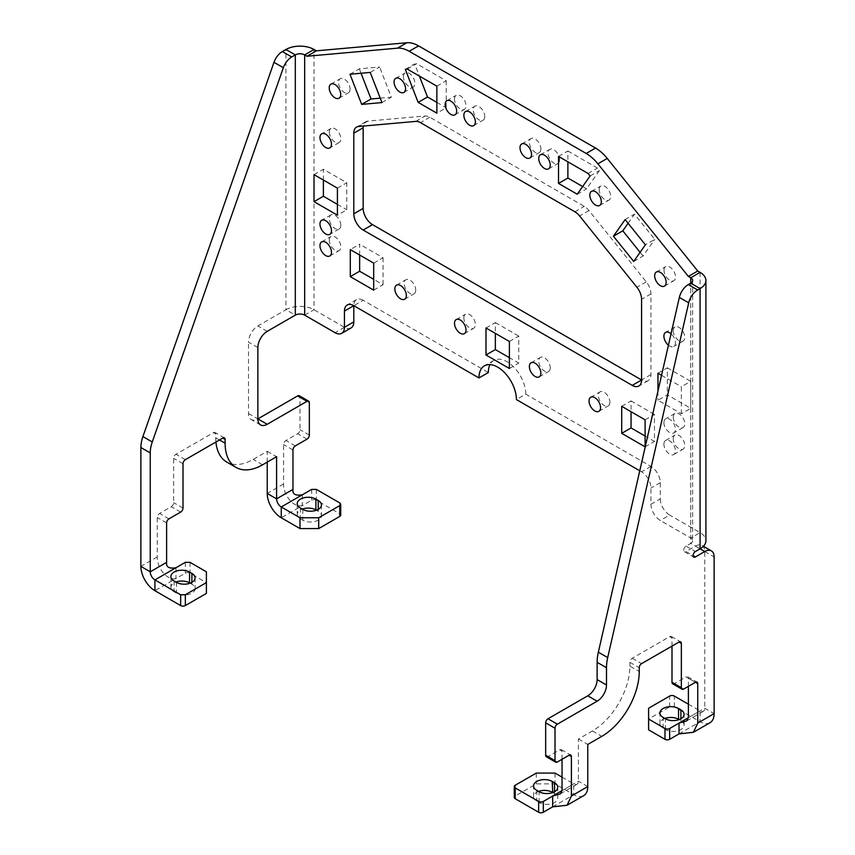 <?xml version="1.0" encoding="UTF-8"?>
<svg xmlns="http://www.w3.org/2000/svg" width="855" height="855" viewBox="0 0 855 855"><rect width="100%" height="100%" fill="white"/><g stroke="black" fill="none" stroke-linecap="round" stroke-linejoin="round"><path stroke-width="0.64" stroke-dasharray="4.28 3.21" d="M300.447 508.041L300.447 518.846A10.923 6.306 180 0 1 297.251 514.389A10.923 6.306 180 0 1 302.264 509.088M300.447 518.846L302.788 520.203A10.923 6.306 180 0 0 314.693 521.561A10.923 6.306 180 0 0 321.437 515.736A10.923 6.306 180 0 0 318.231 511.279L316.425 510.232M339.756 502.911L339.756 513.716L316.361 500.207A3.313 1.913 180 0 0 311.68 500.207L302.328 505.615C291.918 507.902 283.037 492.822 283.604 483.994L283.604 444.547A3.313 1.913 -60 0 1 285.944 440.496L297.647 433.742A3.313 1.913 -60 0 0 299.987 429.691L299.987 397.276A3.313 1.913 -60 0 0 299.303 395.758M339.756 513.716A3.313 1.913 180 0 1 340.728 515.063M190.077 583.185L191.883 584.232A10.923 6.306 180 0 1 195.09 588.689A10.923 6.306 180 0 1 188.346 594.514A10.923 6.306 180 0 1 176.451 593.146L174.11 591.788A10.923 6.306 180 0 1 170.904 587.332A10.923 6.306 180 0 1 175.916 582.031M206.397 593.413L206.397 582.608L190.013 573.149A3.313 1.913 180 0 0 185.332 573.149L175.98 578.557C165.571 580.855 156.689 565.764 157.256 556.936L157.256 517.499A3.313 1.913 -60 0 1 159.596 513.449L171.299 506.694A3.313 1.913 -60 0 0 173.64 502.633L173.64 458.333A3.313 1.913 -60 0 1 175.98 454.272L213.419 432.662A3.313 1.913 -60 0 1 215.065 432.502A3.313 1.913 -60 0 1 215.749 434.009L215.749 437.792A52.946 30.566 -60 0 0 215.941 442.014M206.397 571.803L206.397 582.608M257.868 347.558L248.506 342.16A13.231 7.642 -60 0 1 257.868 325.947L285.944 309.734L285.944 49.483M248.506 413.478L257.868 418.886A13.231 7.642 -60 0 1 251.252 419.538A13.231 7.642 -60 0 1 248.506 413.478L248.506 342.16M267.23 462.117L267.23 451.301L253.187 459.413A52.946 30.566 -60 0 1 226.714 462.031M267.23 451.301L276.582 456.709M351.052 327.957A13.231 7.642 -120 0 1 344.437 327.294L314.02 309.734A19.857 11.457 0 0 0 285.944 309.734L295.306 315.142M363.161 300.276A13.231 7.642 -120 0 0 356.535 299.624A13.231 7.642 -120 0 0 353.799 305.684L363.161 300.276L488.333 372.545M692.657 280.472L692.657 540.734A6.616 3.815 180 0 0 690.722 538.03L660.306 520.471A13.231 7.642 -120 0 1 650.944 504.258L650.944 488.045A13.231 7.642 -120 0 0 641.581 471.832L639.764 470.784M650.944 504.258L660.306 498.85L660.306 482.648A13.231 7.642 -120 0 0 650.944 466.435L525.772 394.166L516.409 399.563M660.306 498.85A13.231 7.642 -120 0 0 669.668 515.063L660.306 520.471M692.657 540.734A6.616 3.815 180 0 1 690.722 543.427L690.722 283.176L690.722 538.03L700.085 532.622L669.668 515.063M525.772 394.166A26.473 15.283 -120 0 0 507.047 361.74A26.473 15.283 -120 0 0 493.816 360.436A26.473 15.283 -120 0 0 489.99 364.615M340.835 225.25A8.133 4.703 -120 0 0 337.287 217.063A8.133 4.703 -120 0 0 331.013 214.883A8.133 4.703 -120 0 0 329.325 218.613A8.133 4.703 -120 0 0 332.884 226.799A8.133 4.703 -120 0 0 339.146 228.98A8.133 4.703 -120 0 0 340.835 225.25M329.325 132.151A8.133 4.703 -120 0 0 332.884 140.338A8.133 4.703 -120 0 0 339.146 142.518A8.133 4.703 -120 0 0 340.835 138.799A8.133 4.703 -120 0 0 337.287 130.612A8.133 4.703 -120 0 0 331.013 128.432A8.133 4.703 -120 0 0 329.325 132.151M673.27 417.176A8.133 4.703 -120 0 0 676.818 425.373A8.133 4.703 -120 0 0 683.092 427.553A8.133 4.703 -120 0 0 684.78 423.824A8.133 4.703 -120 0 0 681.221 415.637A8.133 4.703 -120 0 0 674.958 413.457A8.133 4.703 -120 0 0 673.27 417.176M663.908 422.584A8.133 4.703 -120 0 0 667.466 430.77A8.133 4.703 -120 0 0 673.729 432.951A8.133 4.703 -120 0 0 675.418 429.231A8.133 4.703 -120 0 0 671.87 421.045A8.133 4.703 -120 0 0 665.596 418.865A8.133 4.703 -120 0 0 663.908 422.584M673.27 330.725A8.133 4.703 -120 0 0 676.818 338.911A8.133 4.703 -120 0 0 683.092 341.092A8.133 4.703 -120 0 0 684.78 337.372A8.133 4.703 -120 0 0 681.221 329.186A8.133 4.703 -120 0 0 674.958 327.005A8.133 4.703 -120 0 0 673.27 330.725M668.428 345.228A8.133 4.703 -120 0 0 673.729 346.499A8.133 4.703 -120 0 0 675.418 342.77A8.133 4.703 -120 0 0 671.036 333.792M664.025 270.351A8.133 4.703 60 0 1 665.714 266.621A8.133 4.703 60 0 1 671.977 268.801A8.133 4.703 60 0 1 675.536 276.988A8.133 4.703 60 0 1 673.847 280.718A8.133 4.703 60 0 1 667.573 278.538A8.133 4.703 60 0 1 664.025 270.351M599.184 189.682A8.133 4.703 60 0 1 600.873 185.963A8.133 4.703 60 0 1 607.136 188.143A8.133 4.703 60 0 1 610.694 196.329A8.133 4.703 60 0 1 609.006 200.059A8.133 4.703 60 0 1 602.732 197.879A8.133 4.703 60 0 1 599.184 189.682M350.08 89.091A8.133 4.703 60 0 1 348.391 92.821A8.133 4.703 60 0 1 342.128 90.641A8.133 4.703 60 0 1 338.569 82.454A8.133 4.703 60 0 1 340.258 78.724A8.133 4.703 60 0 1 346.532 80.904A8.133 4.703 60 0 1 350.08 89.091M403.41 76.661A8.133 4.703 60 0 1 405.099 72.931A8.133 4.703 60 0 1 411.373 75.112A8.133 4.703 60 0 1 414.921 83.298A8.133 4.703 60 0 1 413.232 87.028A8.133 4.703 60 0 1 406.969 84.848A8.133 4.703 60 0 1 403.41 76.661M454.507 99.052A8.133 4.703 60 0 1 456.185 95.333A8.133 4.703 60 0 1 462.459 97.513A8.133 4.703 60 0 1 466.007 105.699A8.133 4.703 60 0 1 464.329 109.429A8.133 4.703 60 0 1 458.056 107.249A8.133 4.703 60 0 1 454.507 99.052M550.235 367.768A8.133 4.703 60 0 1 548.557 371.487A8.133 4.703 60 0 1 542.284 369.307A8.133 4.703 60 0 1 538.736 361.12A8.133 4.703 60 0 1 540.424 357.401A8.133 4.703 60 0 1 546.687 359.581A8.133 4.703 60 0 1 550.235 367.768M463.859 317.9A8.133 4.703 60 0 1 465.548 314.17A8.133 4.703 60 0 1 471.821 316.35A8.133 4.703 60 0 1 475.369 324.537A8.133 4.703 60 0 1 473.681 328.267A8.133 4.703 60 0 1 467.418 326.086A8.133 4.703 60 0 1 463.859 317.9M609.904 402.213A8.133 4.703 60 0 1 608.215 405.933A8.133 4.703 60 0 1 601.952 403.752A8.133 4.703 60 0 1 598.393 395.566A8.133 4.703 60 0 1 600.082 391.846A8.133 4.703 60 0 1 606.355 394.027A8.133 4.703 60 0 1 609.904 402.213M663.908 444.194A8.133 4.703 60 0 1 665.596 440.475A8.133 4.703 60 0 1 671.87 442.655A8.133 4.703 60 0 1 675.418 450.841A8.133 4.703 60 0 1 673.729 454.571A8.133 4.703 60 0 1 667.466 452.391A8.133 4.703 60 0 1 663.908 444.194M673.27 438.797A8.133 4.703 60 0 1 674.958 435.067A8.133 4.703 60 0 1 681.221 437.247A8.133 4.703 60 0 1 684.78 445.434A8.133 4.703 60 0 1 683.092 449.164A8.133 4.703 60 0 1 676.818 446.983A8.133 4.703 60 0 1 673.27 438.797M415.701 290.091A8.133 4.703 60 0 1 414.023 293.821A8.133 4.703 60 0 1 407.75 291.641A8.133 4.703 60 0 1 404.201 283.443A8.133 4.703 60 0 1 405.879 279.724A8.133 4.703 60 0 1 412.153 281.904A8.133 4.703 60 0 1 415.701 290.091M329.325 240.223A8.133 4.703 60 0 1 331.013 236.493A8.133 4.703 60 0 1 337.287 238.673A8.133 4.703 60 0 1 340.835 246.86A8.133 4.703 60 0 1 339.146 250.59A8.133 4.703 60 0 1 332.884 248.41A8.133 4.703 60 0 1 329.325 240.223M628.104 223.273L634.495 214.178L654.759 239.389L645.397 244.787M625.133 219.585L634.495 214.178M633.694 261.427L643.056 256.03L654.759 239.389M643.056 256.03L640.096 252.343M558.529 156.412L567.88 151.004L567.88 161.819M567.88 151.004L597.421 168.061L599.441 170.573L586.605 188.827L582.65 186.55M588.058 173.469L597.421 168.061M590.078 175.97L599.441 170.573M577.243 194.235L586.605 188.827M349.984 74.235L359.346 68.828L379.609 67.021L370.247 72.429M381.95 102.579L391.312 97.171L379.609 67.021M380.24 98.165L391.312 97.171M361.056 73.241L359.346 68.828M405.302 69.298L414.664 63.89L419.399 76.084M407.322 69.116L416.684 63.708L414.664 63.89M436.862 86.163L446.214 80.765L416.684 63.708M446.214 80.765L446.214 107.783L436.862 113.181M436.862 102.376L446.214 107.783M509.388 341.476L518.75 336.079L518.75 363.097L509.388 357.689M509.388 368.494L518.75 363.097M485.993 327.967L495.355 322.57L495.355 333.375M495.355 322.57L518.75 336.079M314.02 174.644L323.382 169.247L346.777 182.756L346.777 209.774L337.415 215.171M337.415 188.153L346.777 182.756M337.415 204.366L346.777 209.774M323.382 180.052L323.382 169.247M373.688 290.144L383.04 284.747L373.688 279.339M359.645 255.025L359.645 244.22L350.293 249.617M373.688 263.126L383.04 257.729L359.645 244.22M383.04 257.729L383.04 284.747M681.36 413.745L681.36 386.727L690.722 381.33L690.722 408.348L667.327 394.839L657.965 400.236L681.36 413.745L690.722 408.348M657.965 391.056L657.965 400.236M657.965 373.218L667.327 367.821L667.327 394.839M667.327 367.821L690.722 381.33M661.567 375.302L681.36 386.727M645.098 419.826L654.46 414.429L654.46 441.437L645.098 436.039M645.098 446.844L654.46 441.437M621.703 406.317L631.054 400.92L631.054 411.725M631.054 400.92L654.46 414.429M484.732 116.504A8.133 4.703 60 0 1 483.043 120.234A8.133 4.703 60 0 1 476.769 118.054A8.133 4.703 60 0 1 473.221 109.868A8.133 4.703 60 0 1 474.91 106.138A8.133 4.703 60 0 1 481.173 108.318A8.133 4.703 60 0 1 484.732 116.504M540.884 148.93A8.133 4.703 60 0 1 539.195 152.65A8.133 4.703 60 0 1 532.922 150.469A8.133 4.703 60 0 1 529.373 142.283A8.133 4.703 60 0 1 531.062 138.553A8.133 4.703 60 0 1 537.325 140.733A8.133 4.703 60 0 1 540.884 148.93M559.598 159.735A8.133 4.703 60 0 1 557.92 163.455A8.133 4.703 60 0 1 551.646 161.274A8.133 4.703 60 0 1 548.098 153.088A8.133 4.703 60 0 1 549.776 149.369A8.133 4.703 60 0 1 556.049 151.549A8.133 4.703 60 0 1 559.598 159.735M650.944 374.576L641.581 379.973A13.231 7.642 -120 0 0 648.208 380.635A13.231 7.642 -120 0 0 650.944 374.576L650.944 293.917A13.231 7.642 -120 0 0 646.262 281.861L588.935 210.544A13.231 7.642 -120 0 0 584.254 206.386L429.841 117.242A13.231 7.642 -120 0 0 425.17 115.991L367.832 121.111A13.231 7.642 -120 0 0 365.897 121.709A13.231 7.642 -120 0 0 363.279 126.08M710.003 722.732A19.857 11.468 -120 0 1 700.085 721.748L674.339 706.882A3.313 1.913 0 0 0 669.668 706.882L669.668 696.077M648.603 708.239L648.603 719.044L669.668 706.882M648.603 719.044L648.603 729.849M664.923 718.467A10.923 6.306 0 0 0 659.91 723.768A10.923 6.306 0 0 0 663.117 728.225L665.447 729.582A10.923 6.306 0 0 0 677.352 730.95A10.923 6.306 0 0 0 684.096 725.126A10.923 6.306 0 0 0 680.89 720.658L679.084 719.611M688.382 704.178L700.085 710.933A6.616 3.826 -120 0 0 703.387 711.264A6.616 3.826 -120 0 0 704.755 708.239L704.755 551.539A13.231 7.642 120 0 0 702.019 545.479A13.231 7.642 120 0 0 695.404 546.131L686.041 551.539L693.063 555.59M700.085 272.371L700.085 532.622A19.857 11.457 180 0 1 705.899 540.734M562.034 777.131L573.737 783.885A6.616 3.826 -120 0 0 577.039 784.206A6.616 3.826 -120 0 0 578.418 781.181L578.418 739.03L592.451 730.929A52.946 30.566 120 0 0 629.889 666.088L639.251 671.496M671.998 646.091L671.998 637.99A3.313 1.913 120 0 0 671.314 636.473A3.313 1.913 120 0 0 669.668 636.644L632.23 658.254A3.313 1.913 120 0 0 629.889 662.304L629.889 666.088M672.693 683.818A3.313 1.913 120 0 0 674.339 683.647L686.041 676.893L695.404 682.301L688.382 678.25A3.313 1.913 120 0 0 687.698 676.733A3.313 1.913 120 0 0 686.041 676.893M688.382 686.351L688.382 678.25M695.404 546.131L700.085 548.835L690.722 543.427L686.041 546.131A3.313 1.913 120 0 0 683.882 549.049A3.313 1.913 120 0 0 684.385 551.699A3.313 1.913 120 0 0 686.041 551.539M546.345 756.761A3.313 1.913 120 0 0 548.002 756.59L557.353 761.997M562.034 759.293L562.034 751.192A3.313 1.913 120 0 0 561.35 749.675A3.313 1.913 120 0 0 559.694 749.846L548.002 756.59M578.418 739.03L587.77 744.438M587.77 786.579L578.418 781.181L562.034 790.64L573.737 783.885L573.737 794.69A19.857 11.468 -120 0 0 583.666 795.674M552.736 792.564L554.553 793.611A10.923 6.306 0 0 1 557.749 798.068L557.749 787.263M538.575 791.409A10.923 6.306 0 0 0 533.563 796.71A10.923 6.306 0 0 0 536.769 801.178L539.11 802.524A10.923 6.306 0 0 0 551.005 803.892A10.923 6.306 0 0 0 557.749 798.068M552.672 806.842L573.737 794.69L555.013 783.885L536.299 783.885L515.244 796.037A3.313 1.913 0 0 0 514.272 797.394M555.013 773.08L555.013 783.885M536.299 773.08L536.299 783.885M302.788 509.388L302.788 520.203M318.231 509.388L318.231 511.279M316.361 489.402L316.361 500.207M302.328 494.799L302.328 505.615L281.263 517.767M311.68 489.402L311.68 500.207M283.604 483.994L267.23 493.453M176.451 582.341L176.451 593.146M191.883 582.341L191.883 584.232M174.11 580.983L174.11 591.788M185.332 562.344L185.332 573.149M175.98 567.752L175.98 578.557L154.915 590.709M190.013 562.344L190.013 573.149M267.23 331.345L257.868 325.947M185.332 459.68L175.98 454.272M183.002 463.731L173.64 458.333M183.002 508.041L173.64 502.633M180.662 512.092L171.299 506.694M168.959 518.846L159.596 513.449M166.618 522.897L157.256 517.499M309.339 402.673L299.987 397.276M309.339 435.099L299.987 429.691M306.998 439.149L297.647 433.742M295.306 445.904L285.944 440.496M292.966 449.954L283.604 444.547M262.549 464.81L253.187 459.413M219.5 439.962L215.749 437.792M213.419 432.662L215.749 434.009M157.256 556.936L140.883 566.395M304.669 315.142L314.02 309.734L314.02 49.483M660.306 482.648L650.944 488.045M650.944 466.435L641.581 471.832M344.437 327.294L335.085 332.702M650.944 293.917L641.581 299.325M646.262 281.861L636.911 287.259M367.832 121.111L358.48 126.508M415.808 121.389L425.17 115.991M429.841 117.242L420.489 122.639M574.902 211.794L584.254 206.386M588.935 210.544L579.572 215.941M674.339 706.882L674.339 696.077M663.117 728.225L663.117 717.42M680.89 718.777L680.89 720.658M665.447 729.582L665.447 718.777M679.02 733.9L700.085 721.748L700.085 710.933L688.382 717.687L704.755 708.239L714.117 713.636M592.451 730.929L601.813 736.337M629.889 662.304L639.251 667.712M632.23 658.254L641.581 663.651M669.668 636.644L671.998 637.99M674.339 683.647L683.701 689.055M704.755 551.539L714.117 556.936M686.041 546.131L695.404 551.539M559.694 749.846L562.034 751.192M554.553 791.719L554.553 793.611M539.11 802.524L539.11 791.719M536.769 790.362L536.769 801.178M515.244 796.037L515.244 785.232M297.251 503.584L297.251 514.389M321.437 504.931L321.437 515.736M195.09 577.884L195.09 588.689M170.904 576.527L170.904 587.332M260.615 424.946L251.252 419.538M224.427 437.899L215.065 432.502M356.535 299.624L347.183 305.032M493.816 360.436L484.454 365.833M331.013 214.883L321.651 220.291M339.146 228.98L329.784 234.377M339.146 142.518L329.784 147.926M331.013 128.432L321.651 133.829M683.092 427.553L673.729 432.951M674.958 413.457L665.596 418.865M683.092 341.092L673.729 346.499M674.958 327.005L665.596 332.403M656.351 272.029L665.714 266.621M664.485 286.115L673.847 280.718M591.51 191.36L600.873 185.963M599.644 205.457L609.006 200.059M339.04 98.218L348.391 92.821M330.896 84.132L340.258 78.724M395.737 78.339L405.099 72.931M403.87 92.426L413.232 87.028M446.834 100.73L456.185 95.333M454.967 114.827L464.329 109.429M539.195 376.895L548.557 371.487M531.062 362.798L540.424 357.401M456.185 319.578L465.548 314.17M464.329 333.664L473.681 328.267M598.863 411.341L608.215 405.933M590.72 397.244L600.082 391.846M665.596 440.475L674.958 435.067M673.729 454.571L683.092 449.164M404.661 299.218L414.023 293.821M396.528 285.132L405.879 279.724M321.651 241.901L331.013 236.493M329.784 255.998L339.146 250.59M473.681 125.632L483.043 120.234M465.548 111.545L474.91 106.138M529.833 158.057L539.195 152.65M521.7 143.961L531.062 138.553M548.557 168.863L557.92 163.455M540.424 154.766L549.776 149.369M648.208 380.635L638.845 386.033M365.897 121.709L356.535 127.106M659.91 723.768L659.91 712.963M684.096 725.126L684.096 714.31M703.387 711.264L686.939 720.765M671.314 636.473L680.676 641.881M687.698 676.733L697.06 682.13M702.019 545.479L703.409 546.281M684.385 551.699L693.747 557.107M561.35 749.675L570.713 755.083M577.039 784.206L560.613 793.697M533.563 796.71L533.563 785.905"/><path stroke-width="1.28" d="M300.447 508.041A10.923 6.306 180 0 1 297.251 503.584A10.923 6.306 180 0 1 303.995 497.76A10.923 6.306 180 0 1 315.89 499.128L318.231 500.474A10.923 6.306 180 0 1 321.437 504.931A10.923 6.306 180 0 1 314.693 510.756A10.923 6.306 180 0 1 302.788 509.388L300.447 508.041M302.264 509.088A10.923 6.306 180 0 1 315.89 509.933L316.425 510.232M688.382 276.421L697.744 271.024L700.085 272.371L690.722 277.779A6.616 3.815 180 0 1 692.657 280.472A6.616 3.815 180 0 1 690.722 283.176L690.722 277.779L688.382 276.421L597.88 163.839A33.089 19.109 -120 0 0 586.177 153.462L409.203 51.289A33.089 19.109 -120 0 0 397.5 48.158L306.998 56.238L304.669 54.891A6.616 3.815 0 0 0 295.306 54.891L291.694 56.975A13.231 7.642 -60 0 0 283.347 67.716L152.265 441.982A26.473 15.283 -60 0 0 150.245 452.926L150.245 571.803A6.616 3.826 -120 0 0 154.915 579.904L175.98 567.752C169.119 568.885 165.998 567.089 166.618 562.344L166.618 522.897A3.313 1.913 -60 0 1 168.959 518.846L180.662 512.092A3.313 1.913 -60 0 0 183.002 508.041L183.002 463.731A3.313 1.913 -60 0 1 185.332 459.68L222.77 438.07A3.313 1.913 -60 0 1 224.427 437.899A3.313 1.913 -60 0 1 225.111 439.417L225.111 443.2A52.946 30.566 -60 0 0 236.076 467.439A52.946 30.566 -60 0 0 262.549 464.81L276.582 456.709L276.582 498.86A6.616 3.826 -120 0 0 281.263 506.962L299.987 517.767L318.701 517.767L339.756 505.615L339.756 516.42A3.313 1.913 180 0 0 340.728 515.063L340.728 504.258L339.756 505.615M299.987 517.767L299.987 528.572L281.263 517.767L281.263 506.962L311.68 489.402L316.361 489.402L339.756 502.911L340.728 504.258M318.701 517.767L318.701 528.572L339.756 516.42M299.987 528.572L318.701 528.572M302.328 494.799C295.467 495.943 292.346 494.137 292.966 489.402L292.966 449.954A3.313 1.913 -60 0 1 295.306 445.904L306.998 439.149A3.313 1.913 -60 0 0 309.339 435.099L309.339 402.673A3.313 1.913 -60 0 0 308.655 401.155L299.303 395.758A3.313 1.913 -60 0 0 297.647 395.918L257.868 418.886L257.868 347.558A13.231 7.642 -60 0 1 267.23 331.345L295.306 315.142A6.616 3.815 0 0 1 304.669 315.142L304.669 54.891L314.02 49.483A19.857 11.457 0 0 0 285.944 49.483L282.332 51.567A13.231 7.642 -60 0 0 273.985 62.308L142.903 436.584A26.473 15.283 -60 0 0 140.883 447.518L140.883 566.395A19.857 11.468 -120 0 0 154.915 590.709L180.662 605.575A3.313 1.913 180 0 0 185.332 605.575L206.397 593.413L206.397 571.803L190.013 562.344L185.332 562.344L175.98 567.752M292.966 489.402L276.582 498.86L267.23 493.453A19.857 11.468 -120 0 0 281.263 517.767M191.883 573.416A10.923 6.306 180 0 1 195.09 577.884A10.923 6.306 180 0 1 188.346 583.708A10.923 6.306 180 0 1 176.451 582.341L174.11 580.983A10.923 6.306 180 0 1 170.904 576.527A10.923 6.306 180 0 1 177.648 570.702A10.923 6.306 180 0 1 189.554 572.07L191.883 573.416L191.883 582.341M175.916 582.031A10.923 6.306 180 0 1 189.554 582.875L190.077 583.185M154.915 590.709L154.915 579.904L180.662 594.77L180.662 605.575M206.397 582.608L185.332 594.77L180.662 594.77M267.23 424.283A13.231 7.642 -60 0 1 260.615 424.946A13.231 7.642 -60 0 1 257.868 418.886L267.23 424.283L306.998 401.326A3.313 1.913 -60 0 1 308.655 401.155M236.076 467.439L226.714 462.031A52.946 30.566 -60 0 1 215.941 442.014M267.23 493.453L267.23 462.117M306.998 56.238L316.361 50.83L314.02 49.483M639.764 470.784L516.409 399.563A26.473 15.283 -120 0 0 497.696 367.148A26.473 15.283 -120 0 0 484.454 365.833A26.473 15.283 -120 0 0 478.971 377.953L353.799 305.684L353.799 321.897A13.231 7.642 -120 0 1 351.052 327.957L341.701 333.354A13.231 7.642 -120 0 1 335.085 332.702L304.669 315.142M344.437 311.081L353.799 305.684A13.231 7.642 -120 0 0 347.183 305.032A13.231 7.642 -120 0 0 344.437 311.081L344.437 327.294A13.231 7.642 -120 0 1 341.701 333.354M697.744 271.024L607.242 158.442A33.089 19.109 -120 0 0 595.54 148.065L586.177 153.462M409.203 51.289L418.565 45.881L595.54 148.065M418.565 45.881A33.089 19.109 -120 0 0 406.862 42.75L316.361 50.83M478.971 377.953L488.333 372.545A26.473 15.283 -120 0 1 489.99 364.615M331.473 230.658A8.133 4.703 -120 0 0 327.925 222.471A8.133 4.703 -120 0 0 321.651 220.291A8.133 4.703 -120 0 0 319.973 224.01A8.133 4.703 -120 0 0 323.521 232.197A8.133 4.703 -120 0 0 329.784 234.377A8.133 4.703 -120 0 0 331.473 230.658M319.973 137.559A8.133 4.703 -120 0 0 323.521 145.745A8.133 4.703 -120 0 0 329.784 147.926A8.133 4.703 -120 0 0 331.473 144.196A8.133 4.703 -120 0 0 327.925 136.009A8.133 4.703 -120 0 0 321.651 133.829A8.133 4.703 -120 0 0 319.973 137.559M671.036 333.792A8.133 4.703 -120 0 0 665.596 332.403A8.133 4.703 -120 0 0 663.908 336.133A8.133 4.703 -120 0 0 668.428 345.228M654.663 275.748A8.133 4.703 60 0 1 656.351 272.029A8.133 4.703 60 0 1 662.625 274.209A8.133 4.703 60 0 1 666.173 282.396A8.133 4.703 60 0 1 664.485 286.115A8.133 4.703 60 0 1 658.222 283.946A8.133 4.703 60 0 1 654.663 275.748M589.822 195.09A8.133 4.703 60 0 1 591.51 191.36A8.133 4.703 60 0 1 597.784 193.54A8.133 4.703 60 0 1 601.332 201.737A8.133 4.703 60 0 1 599.644 205.457A8.133 4.703 60 0 1 593.381 203.276A8.133 4.703 60 0 1 589.822 195.09M340.718 94.499A8.133 4.703 60 0 1 339.04 98.218A8.133 4.703 60 0 1 332.766 96.038A8.133 4.703 60 0 1 329.218 87.851A8.133 4.703 60 0 1 330.896 84.132A8.133 4.703 60 0 1 337.169 86.312A8.133 4.703 60 0 1 340.718 94.499M394.059 82.059A8.133 4.703 60 0 1 395.737 78.339A8.133 4.703 60 0 1 402.01 80.52A8.133 4.703 60 0 1 405.559 88.706A8.133 4.703 60 0 1 403.87 92.426A8.133 4.703 60 0 1 397.607 90.245A8.133 4.703 60 0 1 394.059 82.059M445.145 104.46A8.133 4.703 60 0 1 446.834 100.73A8.133 4.703 60 0 1 453.097 102.91A8.133 4.703 60 0 1 456.656 111.107A8.133 4.703 60 0 1 454.967 114.827A8.133 4.703 60 0 1 448.693 112.646A8.133 4.703 60 0 1 445.145 104.46M540.884 373.165A8.133 4.703 60 0 1 539.195 376.895A8.133 4.703 60 0 1 532.922 374.714A8.133 4.703 60 0 1 529.373 366.528A8.133 4.703 60 0 1 531.062 362.798A8.133 4.703 60 0 1 537.325 364.978A8.133 4.703 60 0 1 540.884 373.165M454.507 323.297A8.133 4.703 60 0 1 456.185 319.578A8.133 4.703 60 0 1 462.459 321.758A8.133 4.703 60 0 1 466.007 329.945A8.133 4.703 60 0 1 464.329 333.664A8.133 4.703 60 0 1 458.056 331.484A8.133 4.703 60 0 1 454.507 323.297M600.541 407.611A8.133 4.703 60 0 1 598.863 411.341A8.133 4.703 60 0 1 592.59 409.16A8.133 4.703 60 0 1 589.042 400.974A8.133 4.703 60 0 1 590.72 397.244A8.133 4.703 60 0 1 596.993 399.424A8.133 4.703 60 0 1 600.541 407.611M406.349 295.499A8.133 4.703 60 0 1 404.661 299.218A8.133 4.703 60 0 1 398.387 297.038A8.133 4.703 60 0 1 394.839 288.851A8.133 4.703 60 0 1 396.528 285.132A8.133 4.703 60 0 1 402.791 287.312A8.133 4.703 60 0 1 406.349 295.499M319.973 245.62A8.133 4.703 60 0 1 321.651 241.901A8.133 4.703 60 0 1 327.925 244.081A8.133 4.703 60 0 1 331.473 252.268A8.133 4.703 60 0 1 329.784 255.998A8.133 4.703 60 0 1 323.521 253.817A8.133 4.703 60 0 1 319.973 245.62M613.43 236.226L625.133 219.585L645.397 244.787L633.694 261.427L613.43 236.226L622.793 230.818L628.104 223.273M640.096 252.343L622.793 230.818M558.529 183.43L577.243 194.235L590.078 175.97L588.058 173.469L558.529 156.412L558.529 183.43L567.88 178.022L567.88 161.819M582.65 186.55L567.88 178.022M361.686 104.385L381.95 102.579L370.247 72.429L349.984 74.235L361.686 104.385L371.049 98.988L380.24 98.165M371.049 98.988L361.056 73.241M407.322 69.116L405.302 69.298L418.138 102.376L436.862 113.181L436.862 86.163L407.322 69.116M418.138 102.376L427.5 96.978L436.862 102.376M419.399 76.084L427.5 96.978M485.993 354.985L509.388 368.494L509.388 341.476L485.993 327.967L485.993 354.985L495.355 349.588L509.388 357.689M495.355 333.375L495.355 349.588M314.02 201.662L337.415 215.171L337.415 188.153L314.02 174.644L314.02 201.662L323.382 196.265L337.415 204.366M323.382 196.265L323.382 180.052M350.293 276.635L373.688 290.144L373.688 263.126L350.293 249.617L350.293 276.635L359.645 271.238L373.688 279.339M359.645 271.238L359.645 255.025M661.567 375.302L657.965 373.218L657.965 391.056M621.703 433.335L645.098 446.844L645.098 419.826L621.703 406.317L621.703 433.335L631.054 427.938L645.098 436.039M631.054 411.725L631.054 427.938M475.369 121.912A8.133 4.703 60 0 1 473.681 125.632A8.133 4.703 60 0 1 467.418 123.451A8.133 4.703 60 0 1 463.859 115.265A8.133 4.703 60 0 1 465.548 111.545A8.133 4.703 60 0 1 471.821 113.726A8.133 4.703 60 0 1 475.369 121.912M531.521 154.328A8.133 4.703 60 0 1 529.833 158.057A8.133 4.703 60 0 1 523.57 155.877A8.133 4.703 60 0 1 520.011 147.691A8.133 4.703 60 0 1 521.7 143.961A8.133 4.703 60 0 1 527.973 146.141A8.133 4.703 60 0 1 531.521 154.328M550.235 165.133A8.133 4.703 60 0 1 548.557 168.863A8.133 4.703 60 0 1 542.284 166.682A8.133 4.703 60 0 1 538.736 158.496A8.133 4.703 60 0 1 540.424 154.766A8.133 4.703 60 0 1 546.687 156.946A8.133 4.703 60 0 1 550.235 165.133M641.581 299.325A13.231 7.642 -120 0 0 636.911 287.259L579.572 215.941A13.231 7.642 -120 0 0 574.902 211.794L420.489 122.639A13.231 7.642 -120 0 0 415.808 121.389L358.48 126.508A13.231 7.642 -120 0 0 356.535 127.106A13.231 7.642 -120 0 0 353.799 133.166L353.799 213.825A13.231 7.642 -120 0 0 363.161 230.038L632.23 385.381A13.231 7.642 -120 0 0 638.845 386.033A13.231 7.642 -120 0 0 641.581 379.973L641.581 299.325M363.279 126.08A13.231 7.642 -120 0 0 363.161 127.769L363.161 208.417A13.231 7.642 -120 0 0 372.513 224.63L641.581 379.973L632.23 385.381M688.382 704.178L674.339 696.077A3.313 1.913 0 0 0 669.668 696.077L648.603 708.239L648.603 729.849L664.987 739.308A3.313 1.913 0 0 0 669.668 739.308L679.02 733.9L693.426 732.297L697.744 723.095L697.744 683.647A3.313 1.913 120 0 0 697.06 682.13A3.313 1.913 120 0 0 695.404 682.301L697.744 683.647M648.603 719.044L664.987 728.503A3.313 1.913 0 0 0 669.668 728.503L679.02 723.095L686.811 720.84L688.382 717.687L688.382 686.351M679.084 719.611L678.549 719.312A10.923 6.306 0 0 0 664.923 718.467M678.549 719.312L678.549 708.506A10.923 6.306 0 0 0 666.654 707.138A10.923 6.306 0 0 0 659.91 712.963A10.923 6.306 0 0 0 663.117 717.42L665.447 718.777A10.923 6.306 0 0 0 677.352 720.134A10.923 6.306 0 0 0 684.096 714.31A10.923 6.306 0 0 0 680.89 709.853L680.89 718.777M678.549 708.506L680.89 709.853M693.426 732.297L710.003 722.732A19.857 11.468 -120 0 0 714.117 713.636L697.744 723.095M700.085 272.371A19.857 11.457 180 0 1 705.899 280.472L705.899 540.734A19.857 11.457 180 0 1 700.085 548.835L695.404 551.539A3.313 1.913 120 0 0 693.234 554.446A3.313 1.913 120 0 0 693.747 557.107A3.313 1.913 120 0 0 695.404 556.936L704.755 551.539A13.231 7.642 120 0 1 711.381 550.877A13.231 7.642 120 0 1 714.117 556.936L714.117 713.636M705.899 280.472A19.857 11.457 180 0 1 700.085 288.584L700.085 548.835L704.755 551.539M562.034 777.131L555.013 773.08L536.299 773.08L515.244 785.232A3.313 1.913 0 0 0 514.272 786.579A3.313 1.913 0 0 0 515.244 787.936L538.639 801.445L538.639 812.25A3.313 1.913 0 0 0 543.32 812.25L552.672 806.842L567.079 805.25L583.666 795.674A19.857 11.468 -120 0 0 587.77 786.579L587.77 744.438L601.813 736.337A52.946 30.566 120 0 0 639.251 671.496L639.251 667.712A3.313 1.913 120 0 1 641.581 663.651L679.02 642.041L681.36 643.398A3.313 1.913 120 0 0 680.676 641.881A3.313 1.913 120 0 0 679.02 642.041M681.36 643.398L681.36 687.698A3.313 1.913 120 0 0 682.044 689.216A3.313 1.913 120 0 0 683.701 689.055L695.404 682.301M682.044 689.216L672.693 683.818A3.313 1.913 120 0 1 671.998 682.301L671.998 646.091M697.659 289.984L700.085 288.584L690.722 283.176L688.296 284.576L697.659 289.984A13.231 7.642 120 0 0 688.702 302.82L607.702 657.591A39.704 22.925 120 0 0 606.494 667.712L606.494 685.005A13.231 7.642 120 0 1 597.132 701.207L557.353 724.174A3.313 1.913 120 0 0 555.013 728.225L555.013 760.651A3.313 1.913 120 0 0 555.697 762.158A3.313 1.913 120 0 0 557.353 761.997L569.056 755.243L571.397 756.59A3.313 1.913 120 0 0 570.713 755.083A3.313 1.913 120 0 0 569.056 755.243M688.296 284.576A13.231 7.642 120 0 0 679.351 297.412L598.34 652.183A39.704 22.925 120 0 0 597.132 662.304L606.494 667.712M555.697 762.158L546.345 756.761A3.313 1.913 120 0 1 545.661 755.243L545.661 722.828A3.313 1.913 120 0 1 548.002 718.766L587.77 695.81A13.231 7.642 120 0 0 597.132 679.597L597.132 662.304M567.079 805.25L571.397 796.037L571.397 756.59M538.639 801.445A3.313 1.913 0 0 0 543.32 801.445L552.672 796.037L560.463 793.782L562.034 790.64L562.034 759.293M538.639 812.25L515.244 798.741A3.313 1.913 0 0 1 514.272 797.394L514.272 786.579M554.553 782.806A10.923 6.306 0 0 1 557.749 787.263A10.923 6.306 0 0 1 551.005 793.087A10.923 6.306 0 0 1 539.11 791.719L536.769 790.362A10.923 6.306 0 0 1 533.563 785.905A10.923 6.306 0 0 1 540.307 780.081A10.923 6.306 0 0 1 552.212 781.449L554.553 782.806L554.553 791.719M552.212 781.449L552.736 792.564M552.212 792.254A10.923 6.306 0 0 0 538.575 791.409M315.89 499.128L315.89 509.933M318.231 500.474L318.231 509.388M189.554 572.07L189.554 582.875M185.332 594.77L185.332 605.575M166.618 562.344L150.245 571.803L140.883 566.395M152.265 441.982L142.903 436.584M150.245 452.926L140.883 447.518M306.998 401.326L297.647 395.918M225.111 443.2L219.5 439.962M225.111 439.417L222.77 438.07M295.306 315.142L295.306 54.891L285.944 49.483M291.694 56.975L282.332 51.567M283.347 67.716L273.985 62.308M607.242 158.442L597.88 163.839M406.862 42.75L397.5 48.158M353.799 321.897L344.437 327.294M363.161 230.038L372.513 224.63M363.161 208.417L353.799 213.825M353.799 133.166L363.161 127.769M664.987 728.503L664.987 739.308M669.668 739.308L669.668 728.503M688.382 717.687L679.02 723.095L679.02 733.9M671.998 682.301L681.36 687.698M693.063 555.59L695.404 556.936M598.34 652.183L607.702 657.591M597.132 679.597L606.494 685.005M587.77 695.81L597.132 701.207M548.002 718.766L557.353 724.174M545.661 722.828L555.013 728.225M545.661 755.243L555.013 760.651M679.351 297.412L688.702 302.82M562.034 790.64L552.672 796.037L552.672 806.842M587.77 786.579L571.397 796.037M515.244 787.936L515.244 798.741M543.32 812.25L543.32 801.445M703.409 546.281L711.381 550.877"/></g></svg>
